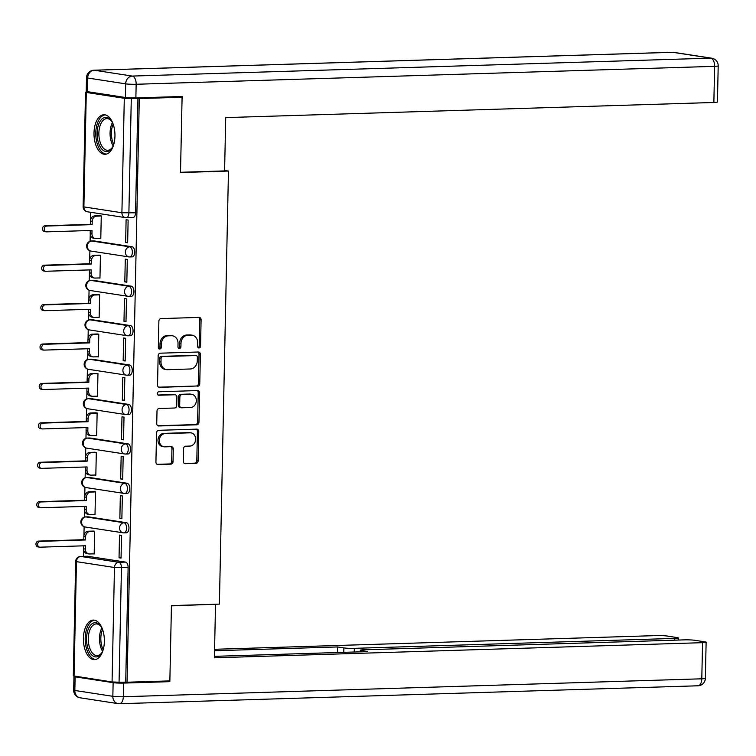 <?xml version="1.0" encoding="UTF-8"?>
<svg xmlns="http://www.w3.org/2000/svg" width="756" height="756" viewBox="0 0 756 756"><rect width="100%" height="100%" fill="white"/><g stroke="black" fill="none" stroke-linecap="round" stroke-linejoin="round"><path stroke-width="1.13" d="M199.036 347.958A1.739 1.474 98.7 0 0 200.548 346.172L201.096 319.826A2.485 2.098 98.7 0 0 199.036 317.407L161.047 318.588A2.485 2.098 98.7 0 0 158.883 321.13L158.335 347.486A1.739 1.474 98.7 0 0 161.283 347.391L161.359 343.98A7.966 6.728 98.7 0 1 168.276 335.834L171.442 335.74A7.966 6.728 98.7 0 1 172.491 335.796A7.966 6.728 98.7 0 1 178.029 343.46L177.962 346.872A1.739 1.474 98.7 0 0 180.92 346.787L180.986 343.375A7.966 6.728 98.7 0 1 187.913 335.229L191.079 335.125A7.966 6.728 98.7 0 1 192.119 335.191A7.966 6.728 98.7 0 1 197.666 342.855L197.59 346.267A1.739 1.474 98.7 0 0 199.036 347.958M198.166 347.647A1.739 1.474 98.7 0 0 199.206 345.964L199.754 319.618A2.485 2.098 98.7 0 0 198.611 317.425M158.902 348.856A1.739 1.474 98.7 0 0 159.941 347.184L160.017 343.772L161.359 343.98M178.529 348.251A1.739 1.474 98.7 0 0 179.569 346.579L179.644 343.167L180.986 343.375M126.157 532.791A5.075 2.684 -91.8 0 0 126.422 532.8A5.075 2.684 -91.8 0 0 128.955 527.896A5.075 2.684 -91.8 0 0 126.365 522.679L88.358 516.839A5.075 2.684 -91.8 0 0 88.093 516.83A5.075 2.684 -91.8 0 0 87.838 516.858M126.98 493.375A5.075 2.684 -91.8 0 0 127.244 493.385A5.075 2.684 -91.8 0 0 129.777 488.48A5.075 2.684 -91.8 0 0 127.197 483.264L89.189 477.423A5.075 2.684 -91.8 0 0 88.924 477.414A5.075 2.684 -91.8 0 0 88.66 477.442M127.811 453.95A5.075 2.684 -91.8 0 0 128.066 453.969A5.075 2.684 -91.8 0 0 130.599 449.064A5.075 2.684 -91.8 0 0 128.019 443.848L90.011 438.007A5.075 2.684 -91.8 0 0 89.747 437.998A5.075 2.684 -91.8 0 0 89.482 438.026M128.633 414.534A5.075 2.684 -91.8 0 0 128.898 414.553A5.075 2.684 -91.8 0 0 131.431 409.648A5.075 2.684 -91.8 0 0 128.841 404.432L90.833 398.592A5.075 2.684 -91.8 0 0 90.569 398.582A5.075 2.684 -91.8 0 0 90.314 398.61M129.456 375.118A5.075 2.684 -91.8 0 0 129.72 375.137A5.075 2.684 -91.8 0 0 132.253 370.232A5.075 2.684 -91.8 0 0 129.673 365.016L91.665 359.176A5.075 2.684 -91.8 0 0 91.4 359.166A5.075 2.684 -91.8 0 0 91.136 359.195M130.287 335.702A5.075 2.684 -91.8 0 0 130.552 335.721A5.075 2.684 -91.8 0 0 133.075 330.816A5.075 2.684 -91.8 0 0 130.495 325.6L92.487 319.76A5.075 2.684 -91.8 0 0 92.223 319.75A5.075 2.684 -91.8 0 0 91.967 319.779M131.109 296.286A5.075 2.684 -91.8 0 0 131.374 296.305A5.075 2.684 -91.8 0 0 133.906 291.4A5.075 2.684 -91.8 0 0 131.327 286.184L93.309 280.344A5.075 2.684 -91.8 0 0 93.054 280.334A5.075 2.684 -91.8 0 0 92.79 280.363M131.941 256.87A5.075 2.684 -91.8 0 0 132.196 256.889A5.075 2.684 -91.8 0 0 134.729 251.984A5.075 2.684 -91.8 0 0 132.149 246.768L94.141 240.928A5.075 2.684 -91.8 0 0 93.876 240.909A5.075 2.684 -91.8 0 0 93.612 240.947M114.95 136.137A19.779 10.471 -91.8 0 0 103.865 114.761A19.779 10.471 -91.8 0 0 93.999 132.924A19.779 10.471 -91.8 0 0 105.084 154.3A19.779 10.471 -91.8 0 0 114.95 136.137M104.366 641.475A19.779 10.471 -91.8 0 0 93.272 620.09A19.779 10.471 -91.8 0 0 83.415 638.253A19.779 10.471 -91.8 0 0 94.5 659.638A19.779 10.471 -91.8 0 0 104.366 641.475M183.264 461.273A2.485 2.098 98.7 0 0 185.324 463.693L195.984 463.362A2.485 2.098 98.7 0 0 198.148 460.82L198.762 431.553A2.485 2.098 98.7 0 0 196.702 429.134L158.703 430.315A2.485 2.098 98.7 0 0 156.539 432.857L155.925 462.124A2.485 2.098 98.7 0 0 157.985 464.543L170.865 464.137A2.485 2.098 98.7 0 0 173.029 461.595L173.285 449.073A2.485 2.098 98.7 0 0 171.234 446.654L164.846 446.853A6.662 5.623 98.7 0 1 163.976 446.796A6.662 5.623 98.7 0 1 159.365 439.879A6.662 5.623 98.7 0 1 165.12 433.585L190.134 432.81A6.662 5.623 98.7 0 1 191.003 432.867A6.662 5.623 98.7 0 1 195.615 439.784A6.662 5.623 98.7 0 1 189.86 446.078L185.692 446.21A2.485 2.098 98.7 0 0 183.528 448.752L183.264 461.273M177.981 96.607L182.092 97.24L180.514 172.538L228.463 171.045L219.391 604.12L171.442 605.603L169.864 680.901L127.065 682.224L139.293 98.563L131.289 98.563L128.889 213.022A5.075 2.684 88.2 0 1 126.356 217.681A5.075 2.684 88.2 0 1 126.091 217.662A5.075 4.281 98.7 0 1 125.43 217.624A5.075 5.075 0 0 0 126.356 217.681L133.028 217.473A5.075 2.684 88.2 0 1 132.763 217.454M182.092 97.24L139.293 98.563M197.599 386.231A2.485 2.098 98.7 0 0 199.764 383.689L200.378 354.422A2.485 2.098 98.7 0 0 198.318 352.003L160.319 353.184A2.485 2.098 98.7 0 0 158.155 355.726L157.541 384.993A2.485 2.098 98.7 0 0 159.601 387.412L196.258 386.023A2.485 2.098 98.7 0 0 198.422 383.481L199.026 354.214A2.485 2.098 98.7 0 0 197.883 352.022M199.565 392.988L198.951 422.254A2.485 2.098 98.7 0 1 196.787 424.796L158.798 425.978A2.485 2.098 98.7 0 1 156.738 423.558L157.002 411.037A2.485 2.098 98.7 0 1 159.166 408.486L174.57 408.013A2.485 2.098 98.7 0 0 176.734 405.462L176.904 397.155A2.485 2.098 98.7 0 0 174.853 394.745L158.807 395.237A1.739 1.474 98.7 0 1 158.883 391.769L197.505 390.568A2.485 2.098 98.7 0 1 199.565 392.988L198.223 392.78L197.609 422.046L198.951 422.254M87.006 556.274A5.075 2.684 88.2 0 1 87.271 556.246A5.075 2.684 88.2 0 1 87.535 556.255L125.543 562.095L118.881 562.303A5.075 2.684 88.2 0 1 121.461 567.765L119.061 682.224L112.068 681.95L73.294 675.873L75.694 561.415L76.46 561.651L74.06 676.11M90.701 212.294L90.531 220.289M90.238 234.247L90.087 241.24M89.888 250.803L89.699 259.705M89.406 273.663L89.265 280.656M89.066 290.219L88.877 299.121M88.584 313.079L88.443 320.071M88.235 329.635L88.055 338.537M87.762 352.494L87.611 359.487M87.412 369.051L87.223 377.953M86.931 391.91L86.789 398.903M86.59 408.467L86.401 417.369M86.108 431.326L85.957 438.319M85.759 447.883L85.579 456.785M85.286 470.742L85.135 477.735M84.937 487.299L84.748 496.201M84.455 510.158L84.313 517.151M84.114 526.715L83.925 535.617M83.632 549.574L83.491 556.359M127.065 682.224L119.061 682.224M88.802 91.873L86.288 92.449L124.296 98.289L131.289 98.563M99.972 238.527L100.784 238.66L101.266 215.914L99.244 215.753M125.638 242.468L127.651 242.78L128.123 220.043L126.11 219.731L125.638 242.468L127.66 242.411M124.806 281.884L126.828 282.196L127.301 259.459L125.288 259.147L124.806 281.884L126.828 281.827M99.14 277.943L99.962 278.076L100.435 255.33L98.422 255.169M123.984 321.3L125.997 321.612L126.479 298.875L124.456 298.563L123.984 321.3L126.006 321.243M98.318 317.359L99.14 317.492L99.612 294.745L97.6 294.585M123.162 360.716L125.175 361.028L125.647 338.291L123.634 337.979L123.162 360.716L125.184 360.659M97.496 356.775L98.308 356.908L98.79 334.161L96.768 334.01M122.33 400.132L124.343 400.444L124.825 377.707L122.812 377.395L122.33 400.132L124.353 400.075M96.664 396.191L97.486 396.324L97.959 373.577L95.946 373.426M121.508 439.548L123.521 439.86L124.003 417.123L121.981 416.811L121.508 439.548L123.53 439.491M95.842 435.607L96.664 435.74L97.137 412.993L95.114 412.842M120.686 478.964L122.699 479.276L123.171 456.539L121.158 456.227L120.686 478.964L122.708 478.907M95.02 475.023L95.832 475.155L96.314 452.409L94.292 452.258M119.854 518.38L121.867 518.692L122.349 495.955L120.336 495.643L119.854 518.38L121.877 518.323M94.188 514.439L95.01 514.571L95.483 491.825L93.47 491.674M119.032 557.796L121.045 558.108L121.518 535.371L119.505 535.059L119.032 557.796L121.054 557.739M93.366 553.855L94.179 553.987L94.661 531.241L92.638 531.09M228.463 171.045L224.608 170.459M125.723 682.016L128.123 567.558A5.075 2.684 -91.8 0 0 125.543 562.095M137.951 98.356L135.551 212.814A5.075 2.684 88.2 0 1 133.028 217.473M192.119 335.191L190.777 334.984A7.966 6.728 98.7 0 0 189.728 334.917L191.079 335.125M179.644 343.167A7.966 6.728 98.7 0 1 186.562 335.021L189.728 334.917M172.491 335.796L171.149 335.598A7.966 6.728 98.7 0 0 170.1 335.532L171.442 335.74M160.017 343.772A7.966 6.728 98.7 0 1 166.934 335.626L170.1 335.532M158.684 387.185L196.258 386.023M197.363 357.238A1.739 1.474 98.7 0 0 195.917 355.547L162.568 356.586A1.739 1.474 98.7 0 0 161.056 358.363L160.981 361.963A7.966 6.728 98.7 0 0 166.528 369.627A7.966 6.728 98.7 0 0 167.567 369.684L190.37 368.985A7.966 6.728 98.7 0 0 197.288 360.839L197.363 357.238M195.029 355.414A1.739 1.474 98.7 0 0 194.576 355.339L195.917 355.547M166.528 369.627L165.186 369.419A7.966 6.728 98.7 0 1 159.639 361.755L159.714 358.155A1.739 1.474 98.7 0 1 161.226 356.378L194.576 355.339M157.881 425.751L195.445 424.589A2.485 2.098 98.7 0 0 197.609 422.046M174.145 394.632A2.485 2.098 98.7 0 0 173.502 394.537L158.051 395.019M190.559 407.512A6.662 5.623 98.7 0 0 196.314 401.219A6.662 5.623 98.7 0 0 191.712 394.301A6.662 5.623 98.7 0 0 190.843 394.245L182.026 394.519A2.485 2.098 98.7 0 0 179.862 397.07L179.692 405.377A2.485 2.098 98.7 0 0 181.752 407.786L190.559 407.512M191.712 394.301L190.37 394.093A6.662 5.623 98.7 0 0 189.491 394.037L190.843 394.245M180.4 407.578A2.485 2.098 98.7 0 1 178.35 405.169L178.52 396.862A2.485 2.098 98.7 0 1 180.684 394.311L189.491 394.037M198.223 392.78A2.485 2.098 98.7 0 0 197.08 390.587M191.003 432.867L189.661 432.659A6.662 5.623 98.7 0 0 188.792 432.602L190.134 432.81M163.976 446.796L162.634 446.598A6.662 5.623 98.7 0 1 158.023 439.671A6.662 5.623 98.7 0 1 163.778 433.377L188.792 432.602M157.078 464.316L169.524 463.938A2.485 2.098 98.7 0 0 171.688 461.387L171.943 448.866A2.485 2.098 98.7 0 0 170.799 446.673M184.407 463.475L194.642 463.154A2.485 2.098 98.7 0 0 196.806 460.612L197.42 431.345A2.485 2.098 98.7 0 0 196.267 429.153M101.266 216.018L96.607 216.159A5.075 4.281 98.7 0 0 92.204 221.347L92.137 224.636L46.655 226.044A2.92 2.466 98.7 0 0 46.532 231.856L92.015 230.448L91.948 233.727A5.075 4.281 98.7 0 0 95.473 238.612L93.735 238.338A5.075 4.281 -81.3 0 1 90.2 233.462L90.266 230.495M95.473 238.612A5.075 4.281 98.7 0 0 96.144 238.65L100.794 238.509M44.784 231.582A2.92 2.466 -81.3 0 1 44.906 225.77L90.389 224.362L90.455 221.083A5.075 4.281 -81.3 0 1 94.869 215.895L96.607 216.159M100.066 215.734L94.869 215.895M90.389 224.362L92.137 224.636M100.435 255.434L95.785 255.575A5.075 4.281 98.7 0 0 91.382 260.763L91.315 264.052L45.832 265.46A2.92 2.466 98.7 0 0 45.71 271.272L91.192 269.864L91.117 273.143A5.075 4.281 98.7 0 0 94.651 278.028L92.903 277.754A5.075 4.281 -81.3 0 1 89.378 272.878L89.435 269.911M94.651 278.028A5.075 4.281 98.7 0 0 95.313 278.066L99.962 277.925M43.961 270.998A2.92 2.466 -81.3 0 1 44.084 265.186L89.567 263.778L89.633 260.499A5.075 4.281 -81.3 0 1 94.037 255.311L95.785 255.575M99.244 255.15L94.037 255.311M89.567 263.778L91.315 264.052M99.612 294.849L94.963 294.991A5.075 4.281 98.7 0 0 90.55 300.179L90.484 303.468L45.001 304.876A2.92 2.466 98.7 0 0 44.878 310.688L90.361 309.28L90.295 312.559A5.075 4.281 98.7 0 0 93.829 317.444L92.081 317.17A5.075 4.281 -81.3 0 1 88.546 312.294L88.613 309.327M93.829 317.444A5.075 4.281 98.7 0 0 94.491 317.482L99.14 317.34M43.139 310.414A2.92 2.466 -81.3 0 1 43.262 304.602L88.736 303.194L88.811 299.915A5.075 4.281 -81.3 0 1 93.215 294.727L94.963 294.991M98.422 294.566L93.215 294.727M88.736 303.194L90.484 303.468M224.598 170.913L225.713 117.605L713.862 102.476L714.618 66.339L136.156 84.266L135.872 97.911L182.101 96.484L180.514 172.283L224.598 170.913M87.384 91.656L125.392 97.496L125.676 83.85L87.668 78.01L87.384 91.656A7.607 0.633 -178.8 0 1 86.222 91.296L86.515 77.651A7.607 0.633 1.2 0 0 87.668 78.01A7.607 6.426 98.7 0 1 94.273 70.232L132.281 76.072L710.753 58.146L672.745 52.306L94.273 70.232A7.607 4.026 -91.8 0 0 93.886 70.213A7.607 7.607 0 0 0 86.515 77.651M673.738 52.362A7.607 7.607 0 0 0 672.349 52.277A7.607 4.026 -91.8 0 1 672.745 52.306A7.607 6.426 -81.3 0 1 673.738 52.362L711.746 58.203A7.607 6.426 98.7 0 0 710.753 58.146A7.607 4.026 -91.8 0 1 714.618 66.339A7.607 0.633 1.2 0 0 718.2 65.885L717.444 102.013A7.607 0.633 -178.8 0 1 713.862 102.476M135.872 97.911A7.607 0.633 -178.8 0 1 125.392 97.496M113.135 682.668L75.118 676.837L74.835 690.474L112.842 696.314L113.135 682.668A7.607 0.633 1.2 0 0 123.615 683.093L169.845 681.657L171.432 605.858L214.146 604.28M215.517 604.488L214.402 657.805L702.551 642.676A7.607 0.633 1.2 0 0 706.123 642.213A7.607 0.633 1.2 0 0 704.97 641.853L694.764 640.285A7.607 0.633 1.2 0 0 684.284 639.869L363.872 649.801A7.607 0.633 1.2 0 0 360.291 650.255A7.607 0.633 1.2 0 0 361.444 650.623L361.425 651.785M214.43 656.34L367.756 651.587L361.444 650.623M674.711 640.162L674.749 638.404A7.607 0.633 1.2 0 0 678.33 637.941A7.607 0.633 1.2 0 0 677.168 637.582L666.962 636.013A7.607 0.633 1.2 0 0 656.482 635.598L214.581 649.291M343.763 652.333L343.857 647.92L337.545 646.947L214.553 650.755M343.857 647.92A7.607 0.633 1.2 0 0 354.337 648.336L354.252 652.003M674.749 638.404L354.337 648.336M169.845 681.657L165.744 681.024M74.749 676.214A7.607 0.633 1.2 0 0 73.965 676.478A7.607 0.633 1.2 0 0 75.118 676.837M337.422 652.532L337.545 646.947M113.655 144.793A17.114 9.063 88.2 0 1 112.257 147.675A17.114 9.063 88.2 0 1 105.84 151.531A17.114 9.063 88.2 0 1 97.127 133.084A17.114 9.063 88.2 0 1 106.549 117.426A17.114 9.063 88.2 0 1 111.434 120.932A17.114 9.063 88.2 0 1 113.003 123.719M111.775 121.442A15.848 8.392 -91.8 0 0 107.598 118.654A15.848 8.392 -91.8 0 0 106.776 118.607A15.848 8.392 -91.8 0 0 98.866 133.925A15.848 8.392 -91.8 0 0 106.936 150.236A15.848 8.392 -91.8 0 0 107.758 150.283A15.848 8.392 -91.8 0 0 112.568 147.146M105.131 114.865A19.656 10.404 -91.8 0 0 95.785 134.266A19.656 10.404 -91.8 0 0 105.783 154.063A19.656 10.404 -91.8 0 0 106.35 154.12M103.071 650.132A17.114 9.063 88.2 0 1 101.673 653.004A17.114 9.063 88.2 0 1 95.247 656.87A17.114 9.063 88.2 0 1 86.543 638.423A17.114 9.063 88.2 0 1 95.965 622.755A17.114 9.063 88.2 0 1 100.841 626.27A17.114 9.063 88.2 0 1 102.419 629.049M101.191 626.771A15.848 8.392 -91.8 0 0 97.014 623.983A15.848 8.392 -91.8 0 0 96.192 623.936A15.848 8.392 -91.8 0 0 88.282 639.264A15.848 8.392 -91.8 0 0 96.352 655.565A15.848 8.392 -91.8 0 0 97.174 655.622A15.848 8.392 -91.8 0 0 101.984 652.475M94.547 620.203A19.656 10.404 -91.8 0 0 85.192 639.604A19.656 10.404 -91.8 0 0 95.199 659.393A19.656 10.404 -91.8 0 0 95.766 659.449M98.79 334.265L94.131 334.407A5.075 4.281 98.7 0 0 89.728 339.595L89.662 342.884L44.179 344.292A2.92 2.466 98.7 0 0 44.056 350.104L89.539 348.696L89.473 351.975A5.075 4.281 98.7 0 0 92.997 356.86L91.259 356.586A5.075 4.281 -81.3 0 1 87.724 351.71L87.781 348.743M92.997 356.86A5.075 4.281 98.7 0 0 93.668 356.898L98.318 356.756M42.308 349.83A2.92 2.466 -81.3 0 1 42.43 344.018L87.913 342.61L87.979 339.331A5.075 4.281 -81.3 0 1 92.393 334.143L94.131 334.407M97.59 333.982L92.393 334.143M87.913 342.61L89.662 342.884M97.959 373.681L93.309 373.823A5.075 4.281 98.7 0 0 88.906 379.011L88.83 382.3L43.357 383.708A2.92 2.466 98.7 0 0 43.234 389.52L88.717 388.111L88.641 391.391A5.075 4.281 98.7 0 0 92.175 396.276L90.427 396.002A5.075 4.281 -81.3 0 1 86.893 391.126L86.959 388.159M92.175 396.276A5.075 4.281 98.7 0 0 92.837 396.314L97.486 396.172M41.485 389.245A2.92 2.466 -81.3 0 1 41.608 383.434L87.091 382.026L87.157 378.747A5.075 4.281 -81.3 0 1 91.561 373.558L93.309 373.823M96.768 373.398L91.561 373.558M87.091 382.026L88.83 382.3M97.137 413.097L92.487 413.239A5.075 4.281 98.7 0 0 88.074 418.427L88.008 421.716L42.525 423.124A2.92 2.466 98.7 0 0 42.402 428.935L87.885 427.527L87.819 430.807A5.075 4.281 98.7 0 0 91.353 435.692L89.605 435.418A5.075 4.281 -81.3 0 1 86.071 430.542L86.137 427.575M91.353 435.692A5.075 4.281 98.7 0 0 92.015 435.73L96.664 435.588M40.663 428.661A2.92 2.466 -81.3 0 1 40.777 422.85L86.26 421.442L86.335 418.162A5.075 4.281 -81.3 0 1 90.739 412.974L92.487 413.239M95.936 412.814L90.739 412.974M86.26 421.442L88.008 421.716M96.305 452.513L91.656 452.655A5.075 4.281 98.7 0 0 87.252 457.843L87.186 461.132L41.703 462.54A2.92 2.466 98.7 0 0 41.58 468.351L87.063 466.943L86.997 470.223A5.075 4.281 98.7 0 0 90.522 475.108L88.773 474.834A5.075 4.281 -81.3 0 1 85.248 469.958L85.305 466.991M90.522 475.108A5.075 4.281 98.7 0 0 91.183 475.146L95.842 475.004M39.832 468.077A2.92 2.466 -81.3 0 1 39.955 462.275L85.437 460.858L85.504 457.578A5.075 4.281 -81.3 0 1 89.917 452.39L91.656 452.655M95.114 452.23L89.917 452.39M85.437 460.858L87.186 461.132M95.483 491.929L90.833 492.071A5.075 4.281 98.7 0 0 86.43 497.259L86.354 500.548L40.871 501.956A2.92 2.466 98.7 0 0 40.758 507.767L86.231 506.359L86.165 509.638A5.075 4.281 98.7 0 0 89.699 514.524L87.951 514.25A5.075 4.281 -81.3 0 1 84.417 509.374L84.483 506.407M89.699 514.524A5.075 4.281 98.7 0 0 90.361 514.562L95.01 514.42M39.01 507.493A2.92 2.466 -81.3 0 1 39.132 501.691L84.615 500.274L84.681 496.994A5.075 4.281 -81.3 0 1 89.085 491.806L90.833 492.071M94.292 491.646L89.085 491.806M84.615 500.274L86.354 500.548M94.661 531.345L90.011 531.487A5.075 4.281 98.7 0 0 85.598 536.675L85.532 539.964L40.049 541.372A2.92 2.466 98.7 0 0 39.926 547.183L85.409 545.775L85.343 549.054A5.075 4.281 98.7 0 0 88.868 553.94L87.129 553.666A5.075 4.281 -81.3 0 1 83.595 548.79L83.661 545.823M88.868 553.94A5.075 4.281 98.7 0 0 89.539 553.978L94.188 553.836M38.178 546.909A2.92 2.466 -81.3 0 1 38.301 541.107L83.784 539.689L83.85 536.41A5.075 4.281 -81.3 0 1 88.263 531.222L90.011 531.487M93.46 531.062L88.263 531.222M83.784 539.689L85.532 539.964M199.206 345.964L200.548 346.172M159.941 347.184L161.283 347.391M179.569 346.579L180.92 346.787M88.093 516.83L85.73 516.896A5.075 2.684 88.2 0 1 85.995 516.915L124.003 522.755A5.075 2.684 88.2 0 1 126.583 527.971A5.075 2.684 88.2 0 1 124.05 532.876A5.075 2.684 88.2 0 1 123.795 532.857A5.075 4.281 -81.3 0 1 123.124 532.819A5.075 4.281 -81.3 0 1 119.599 527.943A5.075 4.281 -81.3 0 1 124.003 522.755L126.365 522.679M88.358 516.839L85.995 516.915A5.075 4.281 98.7 0 0 81.591 522.103A5.075 4.281 -81.3 0 0 85.116 526.979L123.124 532.819A5.075 5.075 0 0 0 124.05 532.876L126.422 532.8M88.924 477.414L86.553 477.48A5.075 2.684 88.2 0 1 86.817 477.499L124.825 483.339A5.075 2.684 88.2 0 1 127.414 488.556A5.075 2.684 88.2 0 1 124.882 493.46A5.075 2.684 88.2 0 1 124.617 493.441A5.075 4.281 -81.3 0 1 123.956 493.403A5.075 4.281 -81.3 0 1 120.421 488.527A5.075 4.281 -81.3 0 1 124.825 483.339L127.197 483.264M89.189 477.423L86.817 477.499A5.075 4.281 98.7 0 0 82.413 482.687A5.075 4.281 -81.3 0 0 85.948 487.563L123.956 493.403A5.075 5.075 0 0 0 124.882 493.46L127.244 493.385M89.747 437.998L87.384 438.064A5.075 2.684 88.2 0 1 87.649 438.083L125.657 443.923A5.075 2.684 88.2 0 1 128.236 449.14A5.075 2.684 88.2 0 1 125.704 454.044A5.075 2.684 88.2 0 1 125.439 454.025A5.075 4.281 -81.3 0 1 124.778 453.987A5.075 4.281 -81.3 0 1 121.243 449.111A5.075 4.281 -81.3 0 1 125.657 443.923L128.019 443.848M90.011 438.007L87.649 438.083A5.075 4.281 98.7 0 0 83.236 443.271A5.075 4.281 -81.3 0 0 86.77 448.147L124.778 453.987A5.075 5.075 0 0 0 125.704 454.044L128.066 453.969M90.569 398.582L88.206 398.648A5.075 2.684 88.2 0 1 88.471 398.667L126.479 404.507A5.075 2.684 88.2 0 1 129.059 409.724A5.075 2.684 88.2 0 1 126.535 414.628A5.075 2.684 88.2 0 1 126.271 414.609A5.075 4.281 -81.3 0 1 125.6 414.571A5.075 4.281 -81.3 0 1 122.075 409.695A5.075 4.281 -81.3 0 1 126.479 404.507L128.841 404.432M90.833 398.592L88.471 398.667A5.075 4.281 98.7 0 0 84.067 403.855A5.075 4.281 -81.3 0 0 87.592 408.731L125.6 414.571A5.075 5.075 0 0 0 126.535 414.628L128.898 414.553M91.4 359.166L89.038 359.232A5.075 2.684 88.2 0 1 89.293 359.251L127.301 365.091A5.075 2.684 88.2 0 1 129.89 370.308A5.075 2.684 88.2 0 1 127.358 375.212A5.075 2.684 88.2 0 1 127.093 375.193A5.075 4.281 -81.3 0 1 126.432 375.156A5.075 4.281 -81.3 0 1 122.897 370.279A5.075 4.281 -81.3 0 1 127.301 365.091L129.673 365.016M91.665 359.176L89.293 359.251A5.075 4.281 98.7 0 0 84.889 364.439A5.075 4.281 -81.3 0 0 88.424 369.315L126.432 375.156A5.075 5.075 0 0 0 127.358 375.212L129.72 375.137M92.223 319.75L89.86 319.816A5.075 2.684 88.2 0 1 90.125 319.835L128.133 325.675A5.075 2.684 88.2 0 1 130.712 330.892A5.075 2.684 88.2 0 1 128.18 335.796A5.075 2.684 88.2 0 1 127.915 335.777A5.075 4.281 -81.3 0 1 127.254 335.74A5.075 4.281 -81.3 0 1 123.729 330.863A5.075 4.281 -81.3 0 1 128.133 325.675L130.495 325.6M92.487 319.76L90.125 319.835A5.075 4.281 98.7 0 0 85.712 325.023A5.075 4.281 -81.3 0 0 89.246 329.899L127.254 335.74A5.075 5.075 0 0 0 128.18 335.796L130.552 335.721M93.054 280.334L90.682 280.4A5.075 2.684 88.2 0 1 90.947 280.419L128.955 286.259A5.075 2.684 88.2 0 1 131.535 291.476A5.075 2.684 88.2 0 1 129.011 296.38A5.075 2.684 88.2 0 1 128.747 296.361A5.075 4.281 -81.3 0 1 128.085 296.324A5.075 4.281 -81.3 0 1 124.551 291.447A5.075 4.281 -81.3 0 1 128.955 286.259L131.327 286.184M93.309 280.344L90.947 280.419A5.075 4.281 98.7 0 0 86.543 285.607A5.075 4.281 -81.3 0 0 90.068 290.484L128.085 296.324A5.075 5.075 0 0 0 129.011 296.38L131.374 296.305M93.876 240.909L91.514 240.984A5.075 2.684 88.2 0 1 91.769 241.003L129.786 246.843A5.075 2.684 88.2 0 1 132.366 252.06A5.075 2.684 88.2 0 1 129.834 256.964A5.075 2.684 88.2 0 1 129.569 256.945A5.075 4.281 -81.3 0 1 128.907 256.908A5.075 4.281 -81.3 0 1 125.373 252.031A5.075 4.281 -81.3 0 1 129.786 246.843L132.149 246.768M94.141 240.928L91.769 241.003A5.075 4.281 98.7 0 0 87.365 246.191A5.075 4.281 -81.3 0 0 90.9 251.068L128.907 256.908A5.075 5.075 0 0 0 129.834 256.964L132.196 256.889M87.535 556.255L80.864 556.463L118.881 562.303A5.075 4.281 -81.3 0 0 114.468 567.491L76.46 561.651A5.075 4.281 -81.3 0 1 80.864 556.463A5.075 2.684 88.2 0 0 80.608 556.444A5.075 5.075 0 0 0 75.694 561.415M112.068 681.95L114.468 567.491L128.123 567.558M86.288 92.449L83.888 206.908L121.905 212.748L124.296 98.289M135.551 212.814L121.905 212.748A5.075 4.281 98.7 0 0 125.43 217.624L87.422 211.784A5.075 4.281 98.7 0 1 83.888 206.908L83.122 206.671A5.075 5.075 0 0 0 87.422 211.784M186.562 335.021L187.913 335.229M166.934 335.626L168.276 335.834M199.754 319.618L201.096 319.826M158.958 387.308L159.601 387.412M199.026 354.214L200.378 354.422M198.422 383.481L199.764 383.689M161.226 356.378L162.568 356.586M159.714 358.155L161.056 358.363M159.639 361.755L160.981 361.963M195.445 424.589L196.787 424.796M158.155 425.874L158.798 425.978M173.502 394.537L174.853 394.745M180.684 394.311L182.026 394.519M178.52 396.862L179.862 397.07M178.35 405.169L179.692 405.377M163.778 433.377L165.12 433.585M171.943 448.866L173.285 449.073M171.688 461.387L173.029 461.595M169.524 463.938L170.865 464.137M157.343 464.439L157.985 464.543M197.42 431.345L198.762 431.553M196.806 460.612L198.148 460.82M194.642 463.154L195.984 463.362M184.681 463.589L185.324 463.693M90.2 233.462L91.948 233.727M90.455 221.083L92.204 221.347M44.906 225.77L46.655 226.044M89.378 272.878L91.117 273.143M89.633 260.499L91.382 260.763M44.084 265.186L45.832 265.46M88.546 312.294L90.295 312.559M88.811 299.915L90.55 300.179M43.262 304.602L45.001 304.876M93.886 70.213L672.349 52.277A7.607 4.026 -91.8 0 0 671.961 52.325M136.156 84.266A7.607 4.026 -91.8 0 0 132.281 76.072A7.607 6.426 -81.3 0 0 125.676 83.85A7.607 0.633 1.2 0 0 136.156 84.266M123.615 683.093L123.322 696.739L701.795 678.803L702.551 642.676M705.367 678.349A7.607 0.633 -178.8 0 1 701.795 678.803A7.607 4.026 -91.8 0 1 697.996 685.787A7.607 7.607 0 0 0 705.367 678.349L706.123 642.213M697.608 685.768A7.607 4.026 -91.8 0 0 697.996 685.787L119.533 703.723A7.607 4.026 -91.8 0 0 123.322 696.739A7.607 0.633 -178.8 0 1 112.842 696.314A7.607 6.426 -81.3 0 0 118.144 703.638A7.607 7.607 0 0 0 119.533 703.723A7.607 4.026 -91.8 0 1 119.136 703.694A7.607 6.426 -81.3 0 1 118.144 703.638L80.136 697.797A7.607 6.426 98.7 0 1 74.835 690.474A7.607 0.633 -178.8 0 1 73.682 690.115A7.607 7.607 0 0 0 80.136 697.797M113.173 145.955A15.848 8.392 88.2 0 1 112.446 122.585M113.145 124.107A15.328 8.118 -91.8 0 0 113.769 144.396M102.589 651.294A15.848 8.392 88.2 0 1 101.862 627.924M102.561 629.446A15.328 8.118 -91.8 0 0 103.185 649.725M87.724 351.71L89.473 351.975M87.979 339.331L89.728 339.595M42.43 344.018L44.179 344.292M86.893 391.126L88.641 391.391M87.157 378.747L88.906 379.011M41.608 383.434L43.357 383.708M86.071 430.542L87.819 430.807M86.335 418.162L88.074 418.427M40.777 422.85L42.525 423.124M85.248 469.958L86.997 470.223M85.504 457.578L87.252 457.843M39.955 462.275L41.703 462.54M84.417 509.374L86.165 509.638M84.681 496.994L86.43 497.259M39.132 501.691L40.871 501.956M83.595 548.79L85.343 549.054M83.85 536.41L85.598 536.675M38.301 541.107L40.049 541.372M91.514 240.984A5.075 5.075 0 0 0 90.9 251.068M90.682 280.4A5.075 5.075 0 0 0 90.068 290.484M89.86 319.816A5.075 5.075 0 0 0 89.246 329.899M89.038 359.232A5.075 5.075 0 0 0 88.424 369.315M88.206 398.648A5.075 5.075 0 0 0 87.592 408.731M87.384 438.064A5.075 5.075 0 0 0 86.77 448.147M86.553 477.48A5.075 5.075 0 0 0 85.948 487.563M85.73 516.896A5.075 5.075 0 0 0 85.116 526.979M87.271 556.246L80.608 556.444M85.522 92.213L83.122 206.671M194.802 355.358L196.144 355.566M173.833 394.556L175.175 394.764M180.079 407.56L181.421 407.767M44.406 231.563L46.154 231.827M43.583 270.979L45.322 271.243M42.752 310.395L44.5 310.659M718.2 65.885A7.607 7.607 0 0 0 711.746 58.203M73.965 676.478L73.682 690.115M360.262 651.823L360.291 650.255M678.33 637.941L678.283 640.058M41.93 349.811L43.678 350.075M41.098 389.227L42.846 389.491M40.276 428.643L42.024 428.907M39.454 468.058L41.202 468.323M38.622 507.474L40.37 507.739M37.8 546.89L39.548 547.155"/></g></svg>
